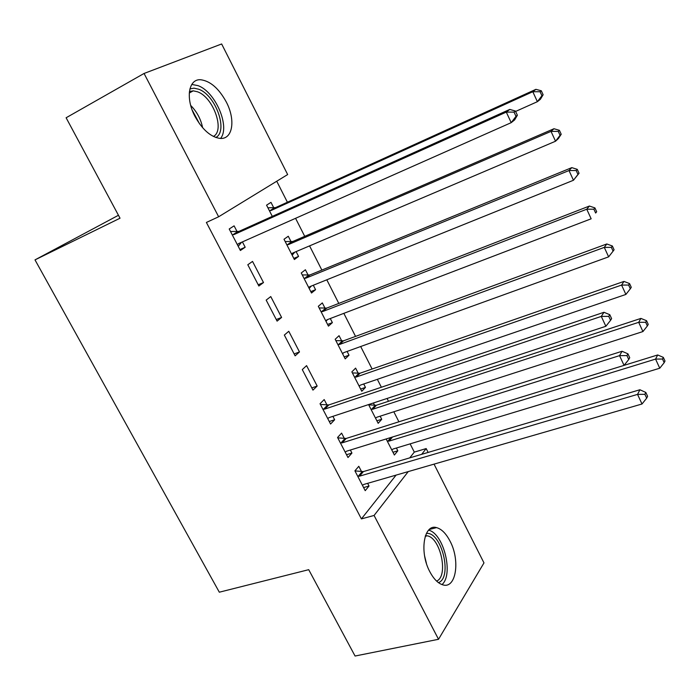 <?xml version="1.0" encoding="UTF-8"?>
<svg xmlns="http://www.w3.org/2000/svg" width="700" height="700" viewBox="0 0 700 700"><rect width="100%" height="100%" fill="white"/><g stroke="black" fill="none" stroke-linecap="round" stroke-linejoin="round"><path stroke-width="1.05" d="M429.844 571.742C419.125 552.116 423.876 523.548 436.52 527.616C441.516 528.972 446.005 533.444 449.977 541.03C460.364 560.07 456.19 589.015 442.986 584.894C438.165 583.511 433.781 579.128 429.844 571.742M195.011 116.445C185.202 98.175 188.615 78.566 200.83 79.756C210.411 81.104 218.899 88.515 226.293 101.999C235.839 119.98 232.733 139.773 219.992 138.399C210.761 137.034 202.431 129.719 195.011 116.445M409.745 457.87L414.304 452.104L410.121 443.861M398.912 421.794L393.82 411.775M388.5 401.284L387.065 398.466M381.369 387.249L377.344 379.33M372.111 369.023L360.684 346.517M355.547 336.402L343.84 313.346M338.791 303.415L326.804 279.808M321.851 270.069L309.575 245.884M304.727 236.338L295.566 218.312M287.402 202.23L276.736 181.23M414.304 452.104L426.178 448.569L428.129 452.427M434.044 464.135L483.98 562.905L438.524 639.284L374.08 515.454L408.24 471.599M118.457 215.268L35 259.884L219.319 592.2L308.709 569.678L355.066 656.031L438.524 639.284M221.646 43.969L287.656 174.554L218.636 216.773L144.06 73.465L221.646 43.969M373.406 402.973L374.623 405.352M380.144 416.176L381.727 419.274L378.166 423.316L368.576 404.574M344.391 438.515L341.591 433.125L337.566 437.483L347.996 457.537L351.934 453.066L350.359 450.03M341.749 340.97L339.054 335.694L335.178 339.273L345.205 358.881L349.011 355.189L347.095 351.435M302.286 369.591L312.961 390.119L317.17 386.041L306.582 365.627L302.286 369.591M308.14 275.152L305.392 269.762L301.254 272.965L311.509 293.011L315.569 289.695L313.303 285.25M266.175 300.108L277.095 321.125L281.601 317.45L270.76 296.564L266.175 300.108M273.787 207.865L270.979 202.352L266.569 205.161L272.3 216.37M237.099 231.639L234.098 225.855L229.206 228.979L240.389 250.495L245.184 247.24L242.41 241.894M218.636 216.773L206.386 222.451L361.401 518.892L396.086 475.108M247.8 264.749L258.851 286.02L263.498 282.555L252.534 261.415L247.8 264.749M291.06 241.701L288.277 236.25L284.007 239.251L294.376 259.525L298.567 256.401L296.118 251.606M284.34 335.055L295.129 355.828L299.486 351.942L288.776 331.293L284.34 335.055M325.036 308.245L322.315 302.908L318.308 306.303L328.449 326.13L332.377 322.621L330.286 318.526M327.023 405.029L324.188 399.569L320.031 403.734L330.575 424.025L334.652 419.746L332.894 416.342M358.277 373.336L355.609 368.121L351.855 371.884L361.777 391.274L365.461 387.406L363.711 383.985M361.559 471.625L358.794 466.296L354.909 470.838L365.216 490.674L369.023 486.019L367.64 483.341M396.401 448.017L397.819 450.791L394.38 455.009L386.164 438.961M421.68 454.335L426.178 448.569M35 259.884L120.032 218.207L66.115 117.766L144.06 73.465M361.401 518.892L374.08 515.454M239.907 249.568L245.184 247.24M258.195 284.76L263.498 282.555M293.808 258.414L298.567 256.401M276.273 319.541L281.601 317.45M310.791 291.611L315.569 289.695M294.14 353.92L299.486 351.942M327.591 324.441L332.377 322.621M311.806 387.914L317.17 386.041M344.199 356.921L349.011 355.189M329.271 421.514L334.652 419.746M360.631 389.043L365.461 387.406M346.535 454.729L351.934 453.066M376.889 420.822L381.727 419.274M363.606 487.576L369.023 486.019M392.971 452.261L397.819 450.791M517.37 115.246L515.419 111.038L514.036 112.122L515.996 116.34L517.37 115.246L514.649 119.893L511.201 122.657L238.709 243.539L237.379 244.703M515.996 116.34L511.201 122.657L506.293 112.105L509.784 109.419L238.901 231.411L230.519 231.499M232.234 234.797L234.045 234.561L506.293 112.105L514.036 112.122M241.561 242.27L238.227 246.339M515.419 111.038L509.784 109.419M515.602 111.44L537.381 101.684L532.805 91.718L535.903 89.337L275.529 207.629L267.916 207.795M540.094 91.735L541.914 95.725L543.13 94.754L541.31 90.781L540.094 91.735L532.805 91.718L271.154 210.464L269.404 210.709M543.13 94.754L540.444 99.234L537.381 101.684L541.914 95.725M535.903 89.337L541.31 90.781M291.594 254.074L292.889 252.98L555.538 141.225L551.023 131.381L553.971 128.73L292.81 241.483L285.189 241.553M292.162 255.203L294.77 252.184M558.25 131.39L560.053 135.327L561.207 134.251L559.414 130.322L558.25 131.39L551.023 131.381L288.566 244.519L286.816 244.737M561.207 134.251L558.442 138.504L555.538 141.225L560.053 135.327M553.971 128.73L559.414 130.322M308.752 287.621L310.056 286.562L573.457 180.259L569.004 170.546L571.804 167.633L309.89 274.969L302.26 274.934M309.164 288.435L311.281 286.072M576.179 170.537L577.955 174.423L579.058 173.241L577.281 169.365L576.179 170.537L569.004 170.546L305.786 278.197L304.027 278.39M579.058 173.241L573.457 180.259L577.955 174.423M571.804 167.633L577.281 169.365M189.893 88.926L193.979 88.165L198.651 89.215C215.679 95.043 228.515 131.101 215.81 137.489M213.395 136.447C225.172 130.532 213.264 97.134 197.487 91.779L193.261 90.834L189.411 91.534M220.561 138.425C230.396 126.901 215.469 91.77 198.048 85.645L191.782 84.429M426.387 533.435L426.501 533.435C441.534 531.58 452.83 577.421 438.471 582.654M441.989 584.587C453.889 574.569 443.616 533.374 428.601 530.163M436.608 581.096C448.779 576.301 440.606 537.74 427.184 535.815L425.46 535.64M325.719 320.793L327.04 319.769L591.159 218.803L586.749 209.213L589.409 206.036L326.786 308.079L319.148 307.947M325.981 321.3L327.591 319.559M593.88 209.195L595.639 213.028L596.68 211.75L594.93 207.918L593.88 209.195L586.749 209.213L322.814 311.5L321.055 311.666M596.68 211.75L595.639 213.028M589.409 206.036L594.93 207.918M342.501 353.605L343.831 352.616L608.633 256.856L604.284 247.389L606.795 243.968L343.499 340.83L335.851 340.602M342.606 353.806L343.717 352.66M611.363 247.362L613.095 251.151L614.084 249.769L612.351 245.989L611.363 247.362L604.284 247.389L339.649 344.435L337.89 344.575M613.095 251.151L608.633 256.856M606.795 243.968L612.351 245.989M322.884 409.22L324.713 409.124L601.282 316.409L605.867 326.27L329.114 417.594L327.74 418.565M320.408 404.46L328.842 404.933L603.96 312.287L601.282 316.409L608.746 316.356L610.575 320.303L611.616 318.64L609.796 314.703L608.746 316.356M609.796 314.703L603.96 312.287M605.867 326.27L610.575 320.303M359.1 386.059L360.439 385.105L625.887 294.438L621.591 285.084L623.971 281.418L360.027 373.223L352.38 372.908M628.617 285.049L630.332 288.794L631.269 287.306L629.554 283.579L628.617 285.049L621.591 285.084L356.3 377.011L354.533 377.125M630.332 288.794L625.887 294.438M623.971 281.418L629.554 283.579M340.392 442.908L342.23 442.838L619.535 355.652L624.059 365.382L346.57 451.202L345.188 452.139M337.776 437.876L346.22 438.445L622.055 351.269L619.535 355.652L626.938 355.591L628.74 359.485L629.729 357.717L627.926 353.832L626.938 355.591M627.926 353.832L622.055 351.269M624.059 365.382L628.74 359.485M375.524 418.154L376.863 417.235L642.933 331.555L638.689 322.324L640.929 318.412L376.381 405.265L368.725 404.854M645.671 322.271L647.36 325.973L648.235 324.389L646.546 320.705L645.671 322.271L638.689 322.324L372.776 409.229L371.009 409.316M647.36 325.973L642.933 331.555M640.929 318.412L646.546 320.705M357.7 476.201L359.537 476.166L637.543 394.389L642.014 403.996L363.834 484.435L362.442 485.336M354.944 470.907L363.396 471.581L639.914 389.751L637.543 394.389L644.892 394.319L646.678 398.16L647.596 396.287L645.82 392.455L644.892 394.319M645.82 392.455L639.914 389.751M642.014 403.996L646.678 398.16M391.764 449.899L393.111 449.015L659.759 368.217L655.567 359.091L657.685 354.961L624.094 365.348M662.506 359.039L664.178 362.688L665 361.016L663.329 357.376L662.506 359.039L655.567 359.091L389.069 441.105L387.293 441.166M664.178 362.688L659.759 368.217M657.685 354.961L663.329 357.376M232.785 234.806L237.641 231.656M234.045 234.561L238.901 231.411M237.711 244.291L239.146 243.338M275.529 207.629L271.154 210.464M274.321 207.874L269.938 210.718M292.88 252.98L291.918 253.689M292.81 241.483L288.566 244.519M291.594 241.71L287.35 244.755M309.75 286.711L309.085 287.245M309.89 274.969L305.786 278.197M308.674 275.179L304.561 278.408M190.697 105.438C196.901 111.729 200.874 119.157 202.624 127.724M199.596 123.909L192.194 110.093M424.585 555.87L426.422 563.386M326.786 308.079L322.814 311.5M325.57 308.271L321.589 311.692M343.499 340.83L339.649 344.435M342.274 340.996L338.424 344.61M323.435 409.273L327.574 405.072M324.713 409.124L328.842 404.933M360.027 373.223L356.3 377.011M358.803 373.371L355.066 377.169M340.944 442.96L344.942 438.567M342.23 442.838L346.22 438.445M376.381 405.265L372.776 409.229M375.156 405.396L371.543 409.369M358.251 476.262L362.119 471.686M359.537 476.166L363.396 471.581M392.525 436.993L389.069 441.105M390.994 437.465L387.826 441.219M436.52 527.616L429.31 529.471M189.263 92.995L193.261 90.834M425.233 536.314L427.184 535.815"/></g></svg>
